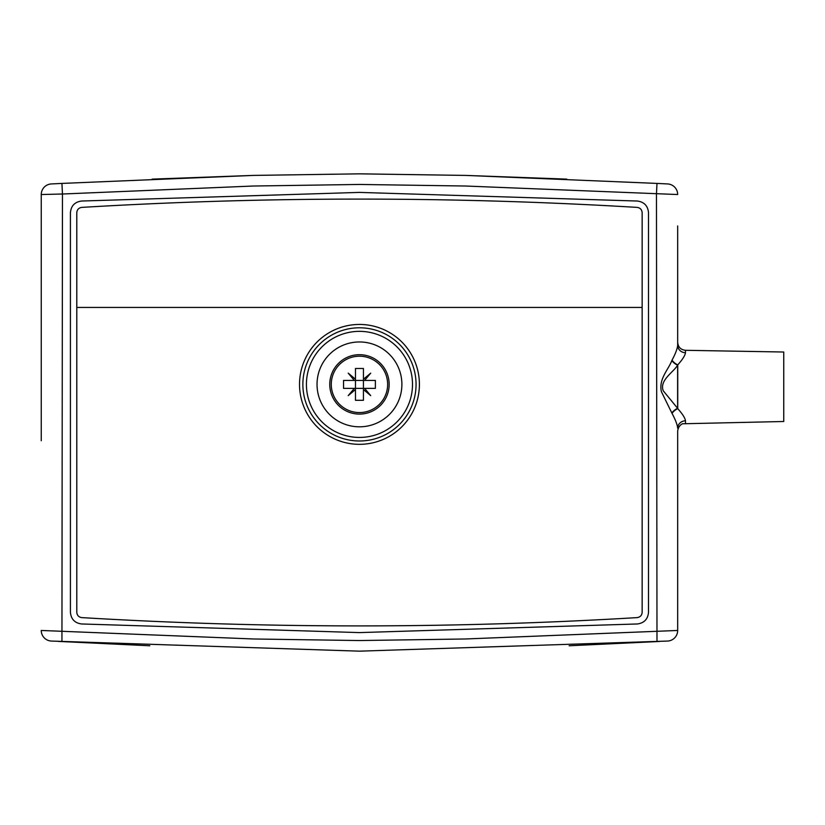 <?xml version="1.0" encoding="UTF-8"?>
<svg xmlns="http://www.w3.org/2000/svg" width="825" height="825" viewBox="0 0 825 825"><rect width="100%" height="100%" fill="white"/><g stroke="black" fill="none" stroke-linecap="round" stroke-linejoin="round"><path stroke-width="1.24" d="M41.25 194.535L62.463 194.009L61.937 183.418L51.325 183.944A10.612 10.612 0 0 0 41.25 194.535L41.25 440.736M677.676 345.304L677.676 345.304C677.346 348.789 675.469 353.729 672.045 360.133A7.951 4.208 35.1 0 0 677.748 364.887L677.614 365.217A7.951 4.084 34.7 0 1 671.839 360.525C668.611 369.456 658.422 379.036 661.413 391.72L672.045 413.397A7.951 4.208 144.9 0 1 677.748 408.643L677.748 364.887C682.45 359.638 685.039 355.585 685.493 352.729A7.951 7.425 -0 0 1 677.676 345.304L677.676 225.957M252.543 175.436L152.151 179.128M466.383 175.436L566.785 179.128M61.937 183.418L253.234 175.416L359.463 173.838L465.692 175.416L656.989 183.418L656.463 194.009L656.989 641.582L656.411 641.613M570.673 645.707L569.126 645.769M148.871 645.727L61.937 641.582L62.463 194.009L253.523 186.017L359.463 184.449L465.403 186.017L677.676 194.535A10.612 10.612 0 0 0 667.6 183.944L656.989 183.418M677.676 238.714L677.676 245.613M671.839 413.005A7.951 4.084 145.3 0 1 677.614 408.313L677.748 408.643C682.461 413.903 685.049 417.955 685.493 420.802A7.951 7.425 180 0 0 677.676 428.227L677.676 428.227C677.356 424.751 675.469 419.812 672.045 413.397M677.614 365.207C673.159 372.539 659.154 380.418 663.279 390.833L677.614 408.313L677.614 365.217M685.493 352.729L685.493 350.305L783.75 352.017L783.75 421.503L682.718 423.772C683.554 423.349 678.408 424.669 677.676 431.176L677.676 630.465L465.403 638.983L359.463 640.551L253.523 638.983L41.25 630.465A10.612 10.612 0 0 0 51.325 641.056L51.851 641.087M58.235 641.407L62.514 641.613M148.252 645.707L149.799 645.769M570.054 645.727L659.67 641.458M81.51 201.032L359.463 192.4L637.416 201.032C644.191 201.981 647.893 205.868 648.512 212.685L648.512 612.315C647.893 619.132 644.191 623.019 637.416 623.968L359.463 632.6L81.51 623.968C74.735 623.019 71.043 619.132 70.424 612.315L70.424 212.685C71.043 205.868 74.735 201.981 81.51 201.032M416.058 384.388A56.585 56.585 0 0 0 331.165 335.383A56.585 56.585 0 0 0 331.165 433.403A56.585 56.585 0 0 0 416.058 384.388M359.463 341.963A42.426 42.426 0 0 1 396.206 405.601A42.426 42.426 0 0 1 322.719 405.601A42.426 42.426 0 0 1 359.463 341.963A42.426 42.426 0 0 0 322.719 405.601A42.426 42.426 0 0 0 396.206 405.601A42.426 42.426 0 0 0 359.463 341.963M51.325 641.056L359.463 651.162L667.6 641.056A10.612 10.612 0 0 0 677.676 630.465M359.463 414.088A29.7 29.7 0 0 0 389.163 384.388A29.7 29.7 0 0 0 359.463 354.688A29.7 29.7 0 0 0 329.763 384.388A29.7 29.7 0 0 0 359.463 414.088M359.463 412.572A28.184 28.184 0 0 0 387.647 384.388A28.184 28.184 0 0 0 359.463 356.204A28.184 28.184 0 0 0 331.279 384.388A28.184 28.184 0 0 0 359.463 412.572M363.443 389.534L363.443 388.369L364.609 388.369L370.714 395.639L363.443 389.534L363.443 400.3L355.482 400.3L355.482 389.534L348.212 395.639L354.317 388.369L343.551 388.369L343.551 380.418L354.317 380.418L348.212 373.137L355.482 379.242L355.482 368.476L363.443 368.476L363.443 379.242L370.714 373.137L364.609 380.418L363.443 380.418L363.443 379.242M355.482 379.242L355.482 380.418L354.317 380.418M354.317 388.369L355.482 388.369L355.482 389.534M364.609 380.418L375.375 380.418L375.375 388.369L364.609 388.369M363.443 380.418L355.482 380.418L355.482 388.369L363.443 388.369L363.443 380.418M81.83 207.384C266.918 196.34 452.007 196.34 637.106 207.384C640.179 207.828 641.86 209.591 642.149 212.685L642.149 307.436L76.787 307.436L76.787 212.685C77.065 209.591 78.746 207.828 81.83 207.384M637.106 617.616C452.007 628.66 266.918 628.66 81.83 617.616C78.757 617.172 77.076 615.409 76.787 612.315L76.787 307.436L642.149 307.436L642.149 612.315C641.86 615.409 640.179 617.172 637.106 617.616M419.399 384.388A59.926 59.926 0 0 0 329.495 332.485A59.926 59.926 0 0 0 329.495 436.291A59.926 59.926 0 0 0 419.399 384.388M685.493 423.225L685.493 420.802M359.463 331.351A53.037 53.037 0 0 0 313.531 410.912A53.037 53.037 0 0 0 405.395 410.912A53.037 53.037 0 0 0 359.463 331.351M685.493 350.305C680.738 349.769 678.129 347.119 677.676 342.354"/></g></svg>
